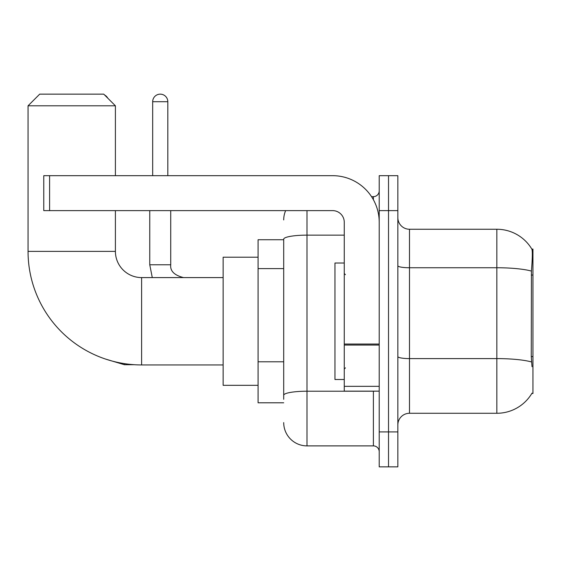 <?xml version="1.0" encoding="UTF-8"?>
<svg xmlns="http://www.w3.org/2000/svg" width="561" height="561" viewBox="0 0 561 561"><rect width="100%" height="100%" fill="white"/><g stroke="black" fill="none" stroke-linecap="round" stroke-linejoin="round"><path stroke-width="0.84" d="M531.807 393.478L532.01 393.128A40.764 40.764 0 0 1 496.843 413.275A40.764 40.764 0 0 0 531.807 393.478L532.95 393.478L532.95 249.056L531.891 249.196A40.764 40.764 0 0 0 496.843 229.253A40.764 40.764 0 0 1 531.807 249.056A40.764 40.764 0 0 0 496.843 229.253L409.488 229.253A11.648 11.648 0 0 1 397.847 217.605A11.648 11.648 0 0 0 409.488 229.253L409.488 413.275A11.648 11.648 0 0 0 397.847 424.922M283.705 239.736L258.081 239.736L258.081 402.791L283.705 402.791M388.528 431.914L388.528 466.85L397.847 466.85L397.847 431.914L388.528 431.914L388.528 466.85L379.208 466.85L379.208 431.914L388.528 431.914L388.528 210.62L388.528 431.914M379.208 431.914L379.208 175.677L388.528 175.677L388.528 210.62L388.528 175.677L397.847 175.677L397.847 431.914M532.01 366.691L531.26 356.572L531.428 271.082C532.438 258.418 532.592 251.118 531.891 249.196A40.764 40.764 0 0 0 496.843 229.253L496.843 267.751L409.488 267.751A11.648 2.02 0 0 1 397.847 265.732M531.555 361.964A40.764 7.076 180 0 0 496.843 358.598L496.843 413.275L409.488 413.275M283.705 399.299L283.705 239.182A23.296 4.046 180 0 1 307 235.136L344.265 235.136M307 210.62L307 445.89L373.388 445.89L373.388 391.15M371.529 196.645L373.388 196.645A5.82 5.82 0 0 0 379.208 190.817M379.208 451.71A5.82 5.82 0 0 0 373.388 445.89M283.705 219.933A23.296 23.296 0 0 1 285.647 210.62M307 445.89A23.296 23.296 0 0 1 283.705 422.594M344.265 263.032L334.952 263.032L334.952 379.502L344.265 379.502M223.138 364.945L141.61 364.945A113.56 113.56 0 0 1 28.05 251.384L28.05 105.798L39.698 94.15L103.757 94.15L115.405 105.798L28.05 105.798M141.61 364.945L141.61 277.59A26.206 26.206 0 0 1 115.405 251.384L115.405 210.62M115.405 175.677L115.405 105.798M258.081 257.204L223.138 257.204L223.138 385.323L258.081 385.323M104.655 95.047A7.574 7.574 0 0 1 107.747 98.14M152.676 175.677L152.676 101.716A7.574 7.574 0 0 1 160.243 94.15A7.574 7.574 0 0 1 167.816 101.716L167.816 175.677M149.759 210.62L149.759 264.778L170.726 264.778L170.726 210.62M379.208 391.15L344.265 391.15L344.265 344.047L379.208 344.047M379.208 222.268A46.591 46.591 0 0 0 332.624 175.677L49.599 175.677L49.599 210.62L332.624 210.62A11.648 11.648 0 0 1 344.265 222.268L344.265 344.047M49.599 210.62L43.772 210.62L43.772 175.677L49.599 175.677M532.95 275.037L531.26 275.037M532.95 356.572L531.26 356.572M283.705 268.607L258.081 268.607M283.705 361.789L258.081 361.789M531.428 271.082A40.764 7.076 180 0 0 496.843 267.751L496.843 358.598L409.488 358.598A11.648 2.02 -0 0 1 397.847 356.579M397.847 210.62L379.208 210.62M375.407 391.15A5.82 1.01 0 0 1 373.388 391.213L307 391.213A23.296 4.046 180 0 0 283.705 395.253M373.388 199.709L373.388 196.645M28.05 251.384L115.405 251.384M134.338 364.706L124.374 364.706L105.812 359.152L124.374 364.706L105.812 359.152L124.374 364.706L105.812 359.152L124.374 364.706L105.812 359.152L124.374 364.706L105.812 359.152L124.374 364.706L124.374 363.626M152.676 101.716L167.816 101.716M379.208 345.057L344.265 345.057M344.265 386.333L379.208 386.333M345.436 274.68L344.265 273.509M345.436 367.855L344.265 369.019M223.138 277.59L141.61 277.59M105.812 359.152L124.374 364.706M149.759 264.778L152.283 277.59M170.726 264.778C170.025 270.991 174.296 275.262 183.538 277.59C174.296 275.262 170.025 270.991 170.726 264.778C170.025 270.991 174.296 275.262 183.538 277.59C174.296 275.262 170.025 270.991 170.726 264.778C170.025 270.991 174.296 275.262 183.538 277.59C174.296 275.262 170.025 270.991 170.726 264.778C170.025 270.991 174.296 275.262 183.538 277.59C174.296 275.262 170.025 270.991 170.726 264.778C170.025 270.991 174.296 275.262 183.538 277.59C174.296 275.262 170.025 270.991 170.726 264.778C170.025 270.991 174.296 275.262 183.538 277.59"/></g></svg>
